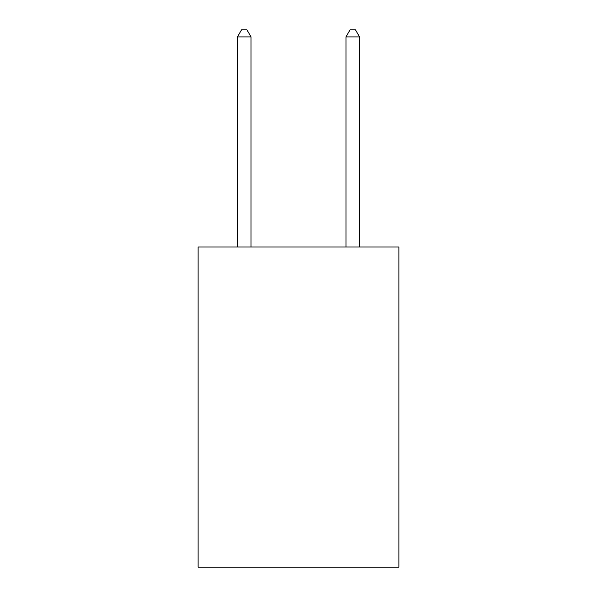 <?xml version="1.0" encoding="UTF-8"?>
<svg xmlns="http://www.w3.org/2000/svg" width="597" height="597" viewBox="0 0 597 597"><rect width="100%" height="100%" fill="white"/><g stroke="black" fill="none" stroke-linecap="round" stroke-linejoin="round"><path stroke-width="0.9" d="M398.886 247.009L398.886 567.15L198.114 567.15L198.114 247.009L398.886 247.009M251.024 247.009L251.024 36.902L237.457 36.902L237.457 247.009M237.457 36.902L241.524 29.85L246.949 29.85L251.024 36.902M359.543 247.009L359.543 36.902L345.976 36.902L345.976 247.009M345.976 36.902L350.051 29.85L355.476 29.85L359.543 36.902"/></g></svg>
